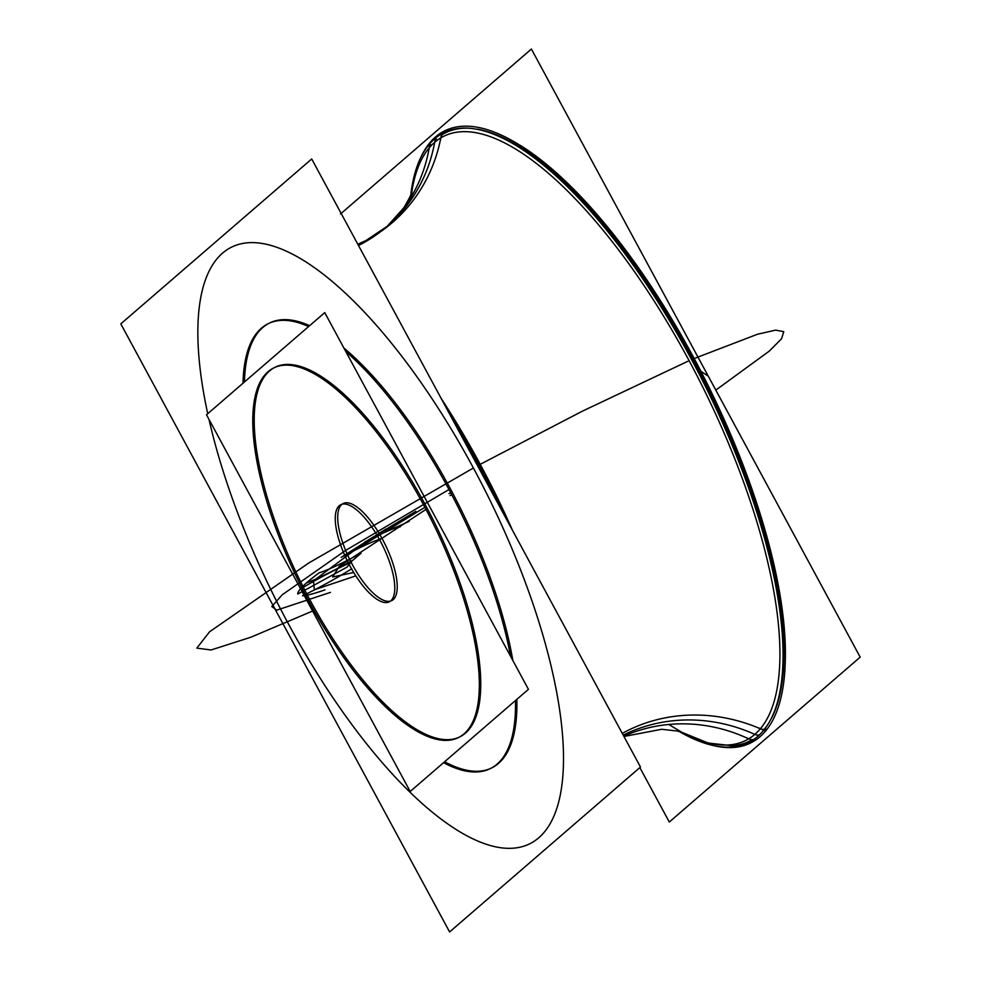 <?xml version="1.0" encoding="UTF-8"?>
<svg xmlns="http://www.w3.org/2000/svg" width="981" height="981" viewBox="0 0 981 981"><rect width="100%" height="100%" fill="white"/><g stroke="black" fill="none" stroke-linecap="round" stroke-linejoin="round"><path stroke-width="1.47" d="M639.857 767.596L669.3 822.029L860.19 657.135L531.395 49.05L340.517 213.956M751.544 740.876A340.836 120.602 -116.6 0 0 763.292 730.735A340.836 120.602 -116.6 0 0 704.064 383.645A340.836 120.602 -116.6 0 0 461.806 128.143A340.836 120.602 -116.6 0 0 429.102 144.526M763.512 730.171A340.039 120.332 -116.6 0 0 767.669 724.763M771.851 717.638A340.039 120.332 -116.6 0 0 772.047 717.234A340.039 120.332 -116.6 0 0 705.057 383.154A340.039 120.332 -116.6 0 0 477.857 129.222A340.039 120.332 -116.6 0 0 477.416 129.149M469.212 128.229A340.039 120.332 -116.6 0 0 441.34 135.145M440.874 134.36A340.836 120.602 -116.6 0 0 410.781 194.925M679.257 731.519A340.836 120.602 -116.6 0 0 763.292 730.735A340.836 120.602 -116.6 0 0 763.316 730.698A7.885 7.284 40 0 0 763.316 730.686L763.292 730.735M440.69 139.474A7.885 7.37 -120.9 0 1 443.633 133.367M758.877 727.951A7.885 7.284 40 0 0 765.744 729.091M751.385 740.152A340.039 120.332 63.4 0 1 732.231 745.707L708.233 743.058L682.236 732.476A337.734 119.51 -116.6 0 0 754.83 734.389A7.885 7.345 49.2 0 0 758.607 735.063A7.885 7.345 -130.8 0 1 754.83 734.389A162.123 151.025 49.2 0 0 623.229 735.137A162.123 151.025 -130.8 0 1 754.83 734.389A337.734 119.51 -116.6 0 0 687.693 358.053A337.734 119.51 -116.6 0 0 434.681 142.294A337.734 119.51 -116.6 0 0 411.812 191.957A337.734 119.51 -116.6 0 1 434.681 142.294A162.123 151.025 -130.8 0 1 387.274 226.255A162.123 151.025 49.2 0 0 434.681 142.294A7.885 7.345 -130.8 0 1 436.275 138.922A7.885 7.345 49.2 0 0 434.681 142.294A7.885 7.345 -130.8 0 1 436.275 138.922A7.885 7.345 49.2 0 0 434.681 142.294A337.734 119.51 -116.6 0 0 411.812 191.957A337.734 119.51 -116.6 0 1 434.681 142.294A162.123 151.025 -130.8 0 1 358.494 245.508A162.123 151.025 49.2 0 0 434.681 142.294A337.734 119.51 -116.6 0 0 411.812 191.957M420.187 158.836A342.173 121.08 -116.6 0 1 441.793 132.398A162.123 151.577 -120.9 0 1 372.596 236.85A162.123 151.577 -120.9 0 1 372.559 236.875M713.763 745.646A342.173 121.08 -116.6 0 0 765.499 731.078A162.123 149.872 40 0 0 763.696 730.244A162.123 149.872 40 0 0 622.285 733.371M758.607 735.063A7.885 7.345 49.2 0 1 754.83 734.389A337.734 119.51 -116.6 0 0 687.693 358.053A337.734 119.51 -116.6 0 0 434.681 142.294A337.734 119.51 -116.6 0 1 687.693 358.053A337.734 119.51 -116.6 0 1 754.83 734.389A7.885 7.345 49.2 0 0 758.607 735.063A7.885 7.345 -130.8 0 1 754.83 734.389A162.123 151.025 49.2 0 0 623.229 735.137A162.123 151.025 -130.8 0 1 754.83 734.389A337.734 119.51 -116.6 0 1 682.236 732.476A337.734 119.51 -116.6 0 0 754.83 734.389A337.734 119.51 -116.6 0 1 682.236 732.476A337.734 119.51 -116.6 0 0 754.83 734.389A337.734 119.51 -116.6 0 0 687.693 358.053A337.734 119.51 -116.6 0 0 434.681 142.294A162.123 151.025 -130.8 0 1 358.494 245.508A162.123 151.025 -130.8 0 0 435.564 136.923A162.123 151.025 -130.8 0 1 358.494 245.508M441.192 398.47A337.734 119.51 63.4 0 1 512.487 530.316A337.734 119.51 63.4 0 0 441.192 398.47A337.734 119.51 63.4 0 1 512.487 530.316A337.734 119.51 63.4 0 0 441.192 398.47A337.734 119.51 63.4 0 1 512.487 530.316M495.27 498.483A340.039 120.332 -116.6 0 0 457.686 428.967A340.039 120.332 63.4 0 1 495.27 498.483A340.039 120.332 -116.6 0 0 457.686 428.967A340.039 120.332 63.4 0 1 495.27 498.483A340.039 120.332 63.4 0 0 457.686 428.967M429.825 143.68A162.123 149.872 -140 0 0 429.972 142.613A342.173 121.08 -116.6 0 1 691.887 355.514A342.173 121.08 -116.6 0 1 753.678 741.293A162.123 151.577 59.1 0 0 752.12 740.508M751.9 740.397A162.123 151.577 59.1 0 0 623.793 736.167M429.703 144.514A162.123 149.872 -140 0 1 398.347 215.035M499.734 506.723A342.173 121.08 -116.6 0 0 453.161 420.591M747.264 737.982A7.885 7.37 59.1 0 0 752.415 739.551M429.077 149.504A7.885 7.284 -140 0 1 430.659 144.661M784.53 674.008A340.481 120.479 -116.6 0 0 706.553 382.406A340.481 120.479 -116.6 0 0 519.93 145.151M509.237 524.308A340.836 120.602 -116.6 0 0 444.062 403.767M209.002 419.414A333.515 118.014 -116.6 0 0 364.662 741.342A333.515 118.014 -116.6 0 0 538.728 837.811A333.515 118.014 63.4 0 1 364.662 741.342A333.515 118.014 63.4 0 1 209.002 419.414A333.515 118.014 -116.6 0 0 364.662 741.342A333.515 118.014 -116.6 0 0 538.728 837.811A333.515 118.014 -116.6 0 0 472.425 466.183A333.515 118.014 -116.6 0 0 222.577 253.11A333.515 118.014 63.4 0 1 472.425 466.183A333.515 118.014 63.4 0 1 538.728 837.811A333.515 118.014 63.4 0 1 364.662 741.342A333.515 118.014 63.4 0 1 209.002 419.414A333.515 118.014 -116.6 0 0 364.662 741.342A333.515 118.014 -116.6 0 0 538.728 837.811A333.515 118.014 -116.6 0 0 472.425 466.183A333.515 118.014 -116.6 0 0 222.577 253.11A333.515 118.014 -116.6 0 0 207.727 413.7A333.515 118.014 63.4 0 1 222.577 253.11A333.515 118.014 -116.6 0 0 207.727 413.7A333.515 118.014 63.4 0 1 222.577 253.11A333.515 118.014 63.4 0 1 472.425 466.183A333.515 118.014 63.4 0 1 538.728 837.811A333.515 118.014 -116.6 0 0 472.425 466.183A333.515 118.014 -116.6 0 0 222.577 253.11A333.515 118.014 -116.6 0 0 207.727 413.7M449.605 931.95L640.483 767.044L311.7 158.971L120.81 323.865L449.605 931.95M309.64 325.667A248.647 87.983 -116.6 0 0 262.81 327.507A248.647 87.983 -116.6 0 1 309.64 325.667A248.647 87.983 -116.6 0 0 262.81 327.507A248.647 87.983 -116.6 0 1 309.64 325.667A248.647 87.983 -116.6 0 0 262.81 327.507A248.647 87.983 -116.6 0 0 244.441 381.989A248.647 87.983 -116.6 0 1 262.81 327.507A248.647 87.983 -116.6 0 0 244.441 381.989A248.647 87.983 -116.6 0 1 262.81 327.507A248.647 87.983 -116.6 0 0 244.441 381.989M444.601 761.759A248.647 87.983 -116.6 0 0 498.495 763.414A248.647 87.983 -116.6 0 1 444.601 761.759A248.647 87.983 -116.6 0 0 498.495 763.414A248.647 87.983 -116.6 0 1 444.601 761.759A248.647 87.983 -116.6 0 0 498.495 763.414A248.647 87.983 -116.6 0 0 516.852 699.343A248.647 87.983 -116.6 0 1 498.495 763.414A248.647 87.983 -116.6 0 0 516.852 699.343A248.647 87.983 -116.6 0 1 498.495 763.414A248.647 87.983 -116.6 0 0 516.852 699.343M512.83 660.446A248.647 87.983 -116.6 0 0 343.902 348.034A248.647 87.983 -116.6 0 1 512.83 660.446A248.647 87.983 -116.6 0 0 343.902 348.034A248.647 87.983 -116.6 0 1 512.83 660.446A248.647 87.983 -116.6 0 0 343.902 348.034M265.925 324.932A248.647 87.983 -116.6 0 0 243.018 383.215M443.559 762.666A248.647 87.983 -116.6 0 0 490.5 768.528A248.647 87.983 -116.6 0 0 501.156 759.968M492.56 767.4A248.647 87.983 -116.6 0 0 515.466 700.544M510.549 656.228A248.647 87.983 -116.6 0 0 345.803 351.554M308.623 326.55A248.647 87.983 -116.6 0 0 267.997 323.791A248.647 87.983 -116.6 0 0 257.341 332.351M391.627 599.967A54.286 19.203 63.4 0 1 389.298 601.831A54.286 19.203 63.4 0 1 348.157 562.53A54.286 19.203 63.4 0 1 340.272 504.982M338.396 506.613A54.286 19.203 63.4 0 1 340.726 504.737A54.286 19.203 63.4 0 1 381.867 544.038A54.286 19.203 63.4 0 1 389.751 601.586M528.44 689.336L410.193 791.495L206.501 414.767L324.748 312.608L528.44 689.336M269.542 370.941A206.623 73.109 -116.6 0 0 310.621 601.169A206.623 73.109 -116.6 0 0 465.399 733.175A206.623 73.109 -116.6 0 0 424.319 502.934A206.623 73.109 -116.6 0 0 269.542 370.941A206.623 73.109 -116.6 0 0 310.621 601.169A206.623 73.109 -116.6 0 0 465.399 733.175A206.623 73.109 -116.6 0 0 424.319 502.934A206.623 73.109 -116.6 0 0 269.542 370.941A206.623 73.109 -116.6 0 0 310.621 601.169A206.623 73.109 -116.6 0 0 465.399 733.175A206.623 73.109 -116.6 0 0 424.319 502.934A206.623 73.109 -116.6 0 0 269.542 370.941A206.623 73.109 -116.6 0 0 310.621 601.169A206.623 73.109 -116.6 0 0 465.399 733.175A206.623 73.109 -116.6 0 0 424.319 502.934A206.623 73.109 -116.6 0 0 269.542 370.941A206.623 73.109 -116.6 0 0 291.394 562.211A206.623 73.109 -116.6 0 0 433.577 737.418M467.373 730.428A206.623 73.109 63.4 0 1 458.519 737.54A206.623 73.109 63.4 0 1 301.915 587.938A206.623 73.109 63.4 0 1 271.896 368.917M264.76 375.085A206.623 73.109 63.4 0 1 273.613 367.973A206.623 73.109 63.4 0 1 430.205 517.576A206.623 73.109 63.4 0 1 460.224 736.596M465.399 733.175A206.623 73.109 -116.6 0 0 428.648 511.101A206.623 73.109 -116.6 0 0 275.023 367.274M312.608 611.028L250.829 637.233L211.025 649.986L196.838 648.11L209.566 631.801L308.745 562.996L473.038 468.219L308.745 562.996L209.566 631.801L196.838 648.11L211.025 649.986L250.829 637.233L312.608 611.028L250.829 637.233L211.025 649.986L196.838 648.11L209.566 631.801L308.745 562.996L473.038 468.219L308.745 562.996L209.566 631.801L196.838 648.11L211.025 649.986L250.829 637.233L312.608 611.028M480.555 464.148L582.273 411.223L687.865 361.278L582.273 411.223L687.865 361.278L582.273 411.223L480.555 464.148M694.18 358.531L757.54 334.227L775.652 330.131L783.745 331.664L781.563 338.764L769.165 351.198L715.811 390.107L769.165 351.198L781.563 338.764L783.745 331.664L775.652 330.131L757.54 334.227L694.18 358.531L757.54 334.227L775.652 330.131L783.745 331.664L781.563 338.764L769.165 351.198L715.811 390.107L769.165 351.198L781.563 338.764L783.745 331.664L775.652 330.131L757.54 334.227L694.18 358.531M449.004 489.531L345.557 550.451L282.295 594.744L271.811 606.54L276.752 610.145L330.438 592.389L276.752 610.145L271.811 606.54L282.295 594.744L345.557 550.451L449.004 489.531L345.557 550.451L282.295 594.744L271.811 606.54L276.752 610.145L330.438 592.389L276.752 610.145L271.811 606.54L282.295 594.744L345.557 550.451L449.004 489.531M708.294 376.214L700.875 371.235L708.294 376.214M436.275 138.922A7.885 7.345 -130.8 0 0 434.681 142.294A337.734 119.51 -116.6 0 1 687.693 358.053A337.734 119.51 -116.6 0 1 754.83 734.389A162.123 151.025 49.2 0 0 623.229 735.137M306.403 582.984C317.66 578.692 332.964 571.175 352.289 560.433L347.127 567.067L297.783 594.045C297.525 591.997 300.394 588.306 306.403 582.984C317.66 578.692 332.964 571.175 352.289 560.433L347.127 567.067L297.783 594.045C297.525 591.997 300.394 588.306 306.403 582.984M386.134 528.931C384.405 531.972 392.093 529.433 409.187 521.316C392.093 529.433 384.405 531.972 386.134 528.931L341.155 557.38L386.134 528.931M382.222 538.373C374.497 540.568 360.8 546.895 341.155 557.38C360.8 546.895 374.497 540.568 382.222 538.373M302.553 595.81C320.358 587.165 336.741 578.152 351.701 568.759C336.741 578.152 320.358 587.165 302.553 595.81C307.065 595.528 314.533 593.542 324.944 589.863C314.533 593.542 307.065 595.528 302.553 595.81M319.107 572.83C327.396 570.304 341.376 563.768 361.033 553.223L349.726 562.984C333.994 570.145 317.501 578.851 300.247 589.115C303.521 585.191 309.812 579.759 319.107 572.83C327.396 570.304 341.376 563.768 361.033 553.223L349.726 562.984C333.994 570.145 317.501 578.851 300.247 589.115C303.521 585.191 309.812 579.759 319.107 572.83M400.187 526.871C395.723 527.202 383.853 532.315 364.576 542.223L415.858 511.322L364.576 542.223C383.853 532.315 395.723 527.202 400.187 526.871M391.284 600.813A54.286 19.203 -116.6 0 0 393.197 599.636A54.286 19.203 63.4 0 1 391.284 600.813A54.286 19.203 -116.6 0 0 393.197 599.636A54.286 19.203 63.4 0 0 382.406 539.145A54.286 19.203 63.4 0 0 341.744 504.467A54.286 19.203 -116.6 0 0 350.511 561.083A54.286 19.203 -116.6 0 0 390.463 601.095A54.286 19.203 63.4 0 1 350.511 561.083A54.286 19.203 63.4 0 1 341.744 504.467A54.286 19.203 63.4 0 1 382.406 539.145A54.286 19.203 63.4 0 1 393.197 599.636A54.286 19.203 -116.6 0 0 382.406 539.145A54.286 19.203 -116.6 0 0 341.744 504.467A54.286 19.203 -116.6 0 0 350.511 561.083A54.286 19.203 -116.6 0 0 390.463 601.095M355.796 575.872L314.325 589.802L313.454 580.838L353.381 551.064L424.896 507.336L353.381 551.064L313.454 580.838L314.325 589.802L355.796 575.872L314.325 589.802L313.454 580.838L353.381 551.064L424.896 507.336L353.381 551.064L313.454 580.838L314.325 589.802L355.796 575.872L314.325 589.802L313.454 580.838L353.381 551.064L424.896 507.336L353.381 551.064L313.454 580.838L314.325 589.802L355.796 575.872L314.325 589.802L313.454 580.838L353.381 551.064L424.896 507.336L353.381 551.064L313.454 580.838L314.325 589.802L355.796 575.872M448.979 493.627L450.671 492.683L448.979 493.627M451.714 494.657L450.034 495.613L451.714 494.657M425.987 509.409L339.254 566.307L332.669 576.975L353.687 572.512L332.669 576.975L339.254 566.307L425.987 509.409L339.254 566.307L332.669 576.975L353.687 572.512L332.669 576.975L339.254 566.307L425.987 509.409M411.113 197.095L411.566 193.613M668.748 724.481L681.206 731.912M623.953 736.473L661.697 729.288L677.282 731.029L682.641 732.635M357.795 244.22L365.962 240.517L387.274 226.255L403.902 207.69C409.813 197.488 412.486 192.104 411.934 191.54"/></g></svg>
